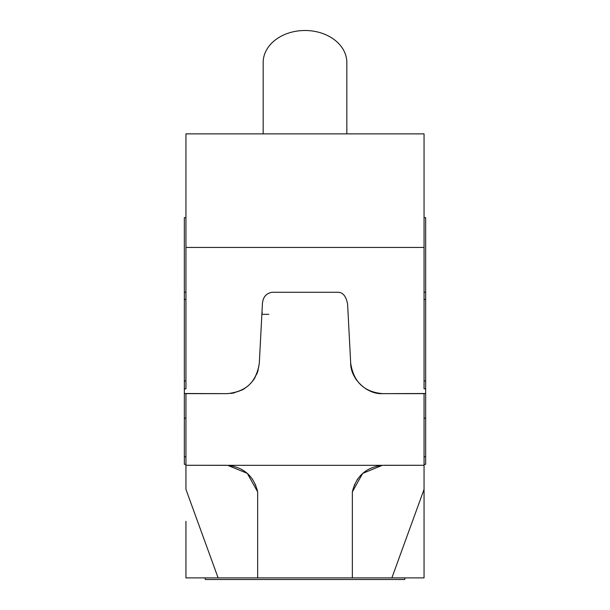 <?xml version="1.0" encoding="UTF-8"?>
<svg xmlns="http://www.w3.org/2000/svg" width="610" height="610" viewBox="0 0 610 610"><rect width="100%" height="100%" fill="white"/><g stroke="black" fill="none" stroke-linecap="round" stroke-linejoin="round"><path stroke-width="0.91" d="M185.425 393.603L185.951 393.648L185.951 465.278L227.667 465.323L247.294 473.36L257.656 491.866L257.656 577.891L205.257 577.891L205.257 579.5L404.743 579.5L404.743 577.891L424.049 577.891L424.049 393.641L424.575 393.603M424.049 542.496L424.049 577.891L352.344 577.891L352.344 491.866L352.344 577.891L257.656 577.891L257.656 491.866C253.813 476.097 243.809 467.245 227.667 465.323L382.333 465.323L362.706 473.36L352.344 491.866C356.217 476.075 366.213 467.222 382.333 465.323L424.049 465.278L384.033 465.278M262.193 308.042L261.865 314.333L268.819 314.333L261.865 314.341L262.224 312.228M185.951 393.641L227.194 393.648L184.342 393.503L184.342 464.294L185.951 464.431M185.951 217.648L184.342 217.648L184.342 393.503M346.831 133.864L346.831 62.54A41.831 32.04 180 0 0 305 30.5A41.831 32.04 180 0 0 263.169 62.54L263.169 133.864M424.049 464.431L425.658 464.294L425.658 393.503L382.828 393.648L424.049 393.641M351.116 366.923A32.178 32.178 0 0 0 351.36 368.173A32.178 32.178 0 0 1 351.116 366.923A32.178 32.178 0 0 0 351.978 370.621A32.178 32.178 0 0 1 351.642 369.408A32.178 32.178 0 0 0 351.978 370.621M352.062 370.88A32.178 32.178 0 0 0 353.259 374.166A32.178 32.178 0 0 1 352.062 370.88A32.178 32.178 0 0 0 353.259 374.166M354.967 377.56A32.178 32.178 0 0 0 357.041 380.716A32.178 32.178 0 0 1 354.967 377.56A32.178 32.178 0 0 0 357.041 380.716M365.237 388.41A32.178 32.178 0 0 0 367.96 390.003A32.178 32.178 0 0 1 365.237 388.41A32.178 32.178 0 0 0 367.96 390.003M371.932 391.742A32.178 32.178 0 0 0 376.5 393.015A32.178 32.178 0 0 1 371.932 391.742A32.178 32.178 0 0 0 376.5 393.015M259.303 363.156L262.407 304.032C262.864 297.184 266.143 293.265 272.251 292.274L337.749 292.274C342.744 292.152 346.03 296.071 347.593 304.032L350.697 363.156L347.593 304.032C346.038 296.079 342.751 292.159 337.749 292.274L272.251 292.274C266.128 293.25 262.849 297.161 262.407 304.032L259.303 363.156C256.459 381.959 245.754 392.123 227.172 393.648C246.158 391.75 256.856 381.585 259.303 363.156M350.697 363.156C353.533 381.959 364.239 392.123 382.828 393.648C366.435 394.639 350.353 378.169 350.697 363.156M425.658 393.503L425.658 217.648L424.049 217.648M425.658 380.945L424.049 380.945L424.049 388.822L425.658 388.822M424.049 388.822L424.049 247.454L185.951 247.454L185.951 388.822L184.342 388.822M185.951 388.822L185.951 380.945L184.342 380.945M424.049 247.454L424.049 133.864L185.951 133.864L185.951 247.454M185.951 299.457L184.342 299.457M185.951 133.864L424.049 133.864L185.951 133.864M424.049 292.213L425.658 292.213M252.273 478.919L252.593 479.391M255.407 484.47L255.651 485.041M225.967 465.278L185.951 465.278L185.951 489.403L218.121 577.891L185.951 577.891L185.951 521.329M424.049 521.329L424.049 489.403L391.872 577.891M354.341 485.057L354.578 484.492M357.109 479.826L357.902 478.675M230.824 393.435A32.178 32.178 0 0 0 234.431 392.817A32.178 32.178 0 0 1 230.824 393.435A32.178 32.178 0 0 0 234.431 392.817A32.178 32.178 0 0 1 230.824 393.435M241.499 390.278A32.178 32.178 0 0 0 244.755 388.417A32.178 32.178 0 0 1 241.499 390.278A32.178 32.178 0 0 0 244.755 388.417A32.178 32.178 0 0 1 241.499 390.278M252.952 380.724A32.178 32.178 0 0 0 255.033 377.567A32.178 32.178 0 0 1 252.952 380.724A32.178 32.178 0 0 0 255.033 377.567A32.178 32.178 0 0 1 252.952 380.724M256.734 374.182A32.178 32.178 0 0 0 258.198 369.988A32.178 32.178 0 0 1 256.734 374.182A32.178 32.178 0 0 0 258.198 369.988A32.178 32.178 0 0 1 256.734 374.182M185.951 418.201L184.342 418.132M184.342 456.737L185.951 456.814M184.342 292.213L185.951 292.213M425.658 299.457L424.049 299.457M424.049 456.814L425.658 456.737M425.658 418.132L424.049 418.201M261.972 312.267L261.881 313.99M348.028 312.267L348.112 313.906M347.807 308.042L348.135 314.333"/></g></svg>
